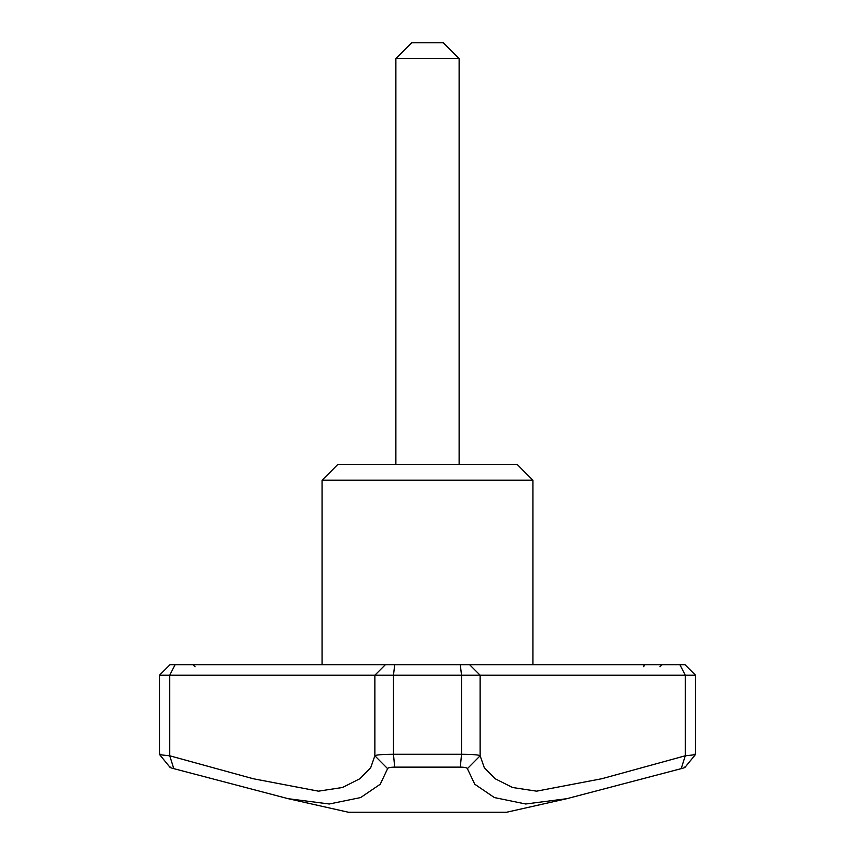 <?xml version="1.0" encoding="UTF-8"?>
<svg xmlns="http://www.w3.org/2000/svg" width="855" height="855" viewBox="0 0 855 855"><rect width="100%" height="100%" fill="white"/><g stroke="black" fill="none" stroke-linecap="round" stroke-linejoin="round"><path stroke-width="1.28" d="M532.911 480.211L517.104 464.393L337.896 464.393L322.089 480.211L532.911 480.211L532.911 664.677M459.124 58.557L443.307 42.75L411.693 42.75L395.876 58.557L459.124 58.557L459.124 464.393M161.178 754.27C157.459 754.377 160.302 754.88 169.728 755.788L169.728 675.215L393.471 675.215L393.471 754.281L461.529 754.27C472.868 754.377 479.067 754.88 480.136 755.788L484.283 767.662L495.098 778.723L512.54 787.498L536.566 791.164L601.845 778.723L685.272 755.788C694.688 754.847 697.541 754.345 693.822 754.27M169.953 767.266L159.479 754.441L159.468 675.215L169.728 675.215L175.136 664.677L385.402 664.677L374.864 675.215L374.864 755.788L387.614 768.645L380.251 784.238L360.618 797.565L329.282 803.999L288.178 798.688L173.8 768.645C170.263 767.705 169.204 767.202 170.626 767.127M684.374 767.127C685.795 767.202 684.737 767.705 681.2 768.645L566.833 798.688L525.718 803.999L494.393 797.565L474.771 784.238L467.386 768.645L480.136 755.788L480.136 675.215L393.471 675.215L394.711 664.677L385.402 664.677M685.047 767.277L695.532 754.431L695.532 675.215L480.136 675.215L469.598 664.677L679.864 664.677L685.272 675.215L685.272 755.788L681.2 768.645M173.8 768.645L169.728 755.788L253.155 778.723L318.423 791.164L342.46 787.498L359.902 778.723L370.717 767.662L374.864 755.788C375.922 754.88 382.132 754.377 393.471 754.27L394.679 767.127C390.361 767.202 388.01 767.705 387.614 768.645M566.833 798.688L506.555 812.25L348.445 812.25L288.178 798.688M467.386 768.645C467.001 767.705 464.65 767.202 460.321 767.127L461.529 754.27L461.529 675.215L460.289 664.677L394.711 664.677M460.321 767.127L394.679 767.127M695.532 675.215L684.994 664.677L679.864 664.677M175.136 664.677L170.006 664.677L159.468 675.215M469.598 664.677L460.289 664.677M643.836 666.782A2.105 1.037 90 0 1 644.873 664.677M322.089 664.677L322.089 480.211M195.047 666.782L192.931 664.677M395.876 464.393L395.876 58.557M659.953 666.782L662.069 664.677"/></g></svg>
